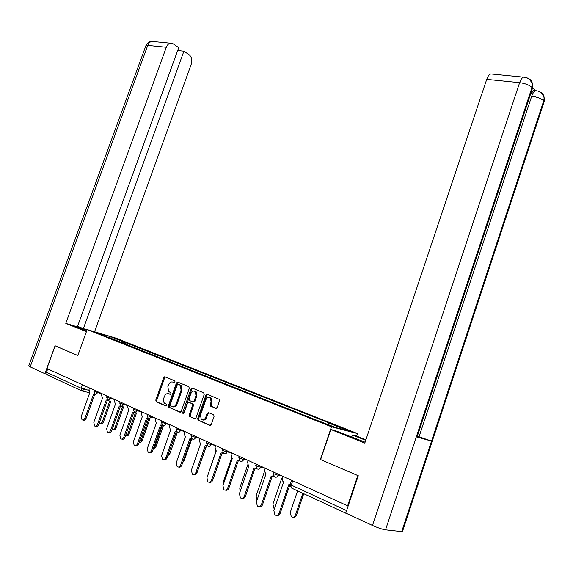 <?xml version="1.0" encoding="UTF-8"?>
<svg xmlns="http://www.w3.org/2000/svg" width="573" height="573" viewBox="0 0 573 573"><rect width="100%" height="100%" fill="white"/><g stroke="black" fill="none" stroke-linecap="round" stroke-linejoin="round"><path stroke-width="0.86" d="M175.059 381.99L174.729 380.844L165.06 376.848L163.713 377.714L155.784 400.112L156.236 401.759L165.848 405.992L166.8 405.39L166.607 404.316L164.601 403.292C163.405 402.088 163.112 400.455 163.728 398.385L164.394 396.509C165.425 394.152 166.872 393.236 168.727 393.744L169.98 394.281L170.933 393.68L170.754 392.62L168.663 391.552L167.846 386.739L168.512 384.863C169.544 382.513 170.983 381.582 172.845 382.076L174.106 382.599L175.059 381.99M215.734 408.363L217.188 407.467L219.495 400.849L219.251 399.324L207.319 394.317L205.893 395.205L197.728 418.541L198.014 420.124L209.804 425.367L211.258 424.486L214.051 416.464L213.779 414.895L208.522 412.581L207.082 413.462L205.707 417.409C204.54 419.83 203.057 420.475 201.252 419.357L200.478 415.139L205.865 399.753C207.082 397.275 208.601 396.645 210.434 397.87L211.108 401.952L210.205 404.524L210.47 406.071L215.992 408.427M331.466 426.778L320.386 459.51L357.781 475.533L347.625 505.852L46.893 368.511L55.158 345.827L77.778 355.518L87.175 329.575L331.466 426.778L357.452 433.532L116.054 338.177L87.175 329.575M189.305 388.329L188.804 386.66L177.788 382.112L176.427 382.986L168.419 405.67L168.698 407.21L179.836 412.159L181.226 411.292L189.305 388.329M192.356 388.129L203.673 392.806L204.189 394.503L196.03 417.796L194.612 418.67L189.556 416.399L189.269 414.823L192.564 405.426L192.062 403.736L188.875 402.368L187.478 403.242L184.055 412.983L182.937 413.491L182.737 412.402L190.959 389.01L192.356 388.129M356.592 436.082L357.452 433.532M346.815 513.551L347.768 513.995M347.625 505.852L348.169 505.923M81.481 390.743L47.444 374.971L46.492 372.264L81.044 388.186L88.794 390.335M47.724 368.89L46.492 372.264M109.73 337.991L96.293 332.447L110.431 336.659L123.775 341.938L122.328 342.991M327.491 424.264L328.744 423.046L330.514 423.511L123.775 341.938M328.744 423.046L348.613 430.91L335.864 427.587L313.954 419.128L109.658 337.755M125.136 344.108L125.709 342.511M110.431 336.659L109.901 338.056M174.464 382.621L173.096 382.141M168.863 393.78L170.374 394.296M165.511 377.034L164.58 377.944L156.658 400.319L157.109 401.96L166.27 405.992M178.232 382.291L177.286 383.215L169.293 405.87L169.766 407.532L180.345 412.195M178.189 384.297L177.229 384.906L170.195 404.839L170.389 405.92L171.864 406.594C173.741 407.138 175.209 406.214 176.255 403.829L181.082 390.141L180.294 385.35L178.905 384.483M172.731 406.794L172.717 406.794C174.615 407.339 176.076 406.415 177.121 404.037L176.255 403.829M179.048 384.519L181.154 385.579L181.942 390.356L177.121 404.037M195.135 418.713L189.77 416.535M189.491 402.518L193.158 404.094L193.423 405.634L190.136 415.024L190.637 416.729M192.779 388.308L191.812 389.239L183.661 413.52M195.98 395.692L195.314 391.645C193.545 390.492 192.062 391.13 190.881 393.558L189.004 398.894L189.269 400.427L192.693 401.931L194.104 401.057L195.98 395.692L196.84 395.907L196.174 391.868L194.77 391.259M192.936 401.995L194.956 401.265L194.104 401.057M196.84 395.907L194.956 401.265M209.811 397.433L211.287 398.092L211.96 402.167L211.057 404.739L211.322 406.278L216.214 408.413M202.706 419.945C204.368 420.446 205.657 419.672 206.566 417.61L205.707 417.409M208.88 412.732L207.942 413.663L206.566 417.61M207.734 394.482L206.746 395.427L198.587 418.734L199.103 420.46L210.341 425.41M99.244 423.017L99.494 423.218C100.698 423.748 101.679 423.175 102.438 421.499L109.901 400.649M111.004 400.899L103.548 421.721C102.789 423.397 101.815 423.97 100.604 423.433L100.54 423.426M89.495 387.964L89.001 389.354L89.861 392.505L81.316 416.249L81.996 419.801C83.207 420.338 84.195 419.751 84.969 418.046L93.542 394.203L94.953 394.145M95.927 394.489L94.158 394.374M94.674 394.489L86.129 418.269C85.356 419.98 84.36 420.568 83.157 420.023L83.049 420.009M112.165 429.413C113.361 429.807 114.314 429.206 115.023 427.601L122.515 406.586M123.618 406.823L116.133 427.816C115.359 429.514 114.356 430.087 113.125 429.535L113.117 429.535M125.48 435.824L127.929 433.854L135.457 412.675M136.553 412.911L129.032 434.062C128.266 435.767 127.249 436.354 125.988 435.809M87.039 329.941L77.427 327.162L86.587 331.201M87.11 329.74L83.364 328.63L183.897 51.205L189.276 54.893C191.74 57.056 192.406 60.136 191.282 64.126L94.566 331.781M77.563 326.316L83.364 328.63M30.176 366.878L28.772 365.81L145.743 46.112L147.748 45.403C148.643 43.133 150.004 41.808 151.838 41.428L170.417 43.211L173.182 43.856L178.704 47.645L77.369 326.839L65.788 323.394L166.313 47.258L147.748 45.403L30.176 366.878L44.895 373.696L55.065 345.763L77.785 355.504M86.423 331.652L65.788 323.394M46.449 374.069L44.895 373.696M177.644 50.567L183.897 51.205M170.417 43.211C168.591 43.598 167.216 44.945 166.313 47.258M416.442 436.504L417.058 436.991L416.342 436.805L385.55 529.817C382.17 529.266 377.822 527.812 372.5 525.448L345.777 513.071L358.283 475.726L320.629 459.582L330.814 429.492L335.327 430.645L365.101 442.191M330.814 429.492L364.793 443.094L486.721 79.368C487.795 76.338 489.149 74.533 490.789 73.96L492.386 74.11M351.664 437.178L352.395 435.007L356.614 436.082L365.903 439.778M352.395 435.007L365.724 440.308M402.053 530.534L402.447 531.608L401.702 531.586L431.541 441.088L419.042 436.762L531.708 96.192L529.925 95.999M385.55 529.817L401.702 531.586M531.099 90.169L532.489 88.256L531.995 87.476L416.342 436.805L431.541 441.088L543.705 100.834L544.142 97.84C543.899 94.76 542.309 92.733 539.386 91.759M535.368 90.684L532.596 87.519M417.352 436.117L419.042 436.762M530.569 94.058L533.742 90.513L535.404 90.806M372.5 525.448L519.625 82.662C525.24 83.443 529.366 85.048 531.995 87.476L532.453 84.51C532.238 81.302 530.627 79.203 527.604 78.207M102.066 393.708L101.564 395.112L102.46 398.314L93.829 422.38L94.538 425.983C95.777 426.541 96.794 425.954 97.582 424.221L106.234 400.054L107.695 399.997M108.598 400.369L106.886 400.233M107.366 400.341L98.735 424.443C97.947 426.176 96.937 426.763 95.698 426.205L95.655 426.197M114.965 399.596L114.457 401.014L115.388 404.28L106.671 428.668L107.409 432.329C108.684 432.909 109.722 432.321 110.525 430.559L119.263 406.064L120.781 405.999M121.583 406.407L119.943 406.243M120.394 406.343L111.678 430.774C110.883 432.529 109.851 433.124 108.576 432.551M149.818 419.171L142.276 440.472C141.51 442.177 140.485 442.771 139.203 442.256L141.173 440.272L148.722 418.942M153.392 448.623L154.767 446.854L162.295 425.51M163.42 425.624L155.863 447.055L153.242 449.046M168.125 454.711L176.291 432.071M177.429 432.149L169.816 453.809L167.731 455.829M128.202 405.641L127.686 407.081L128.66 410.397L119.857 435.129L120.624 438.839C121.934 439.448 122.994 438.854 123.811 437.063L132.642 412.231L134.211 412.166M134.949 412.596L133.359 412.424M133.767 412.51L124.957 437.278C124.169 439.04 123.123 439.641 121.82 439.083M141.796 411.851L141.273 413.312L142.29 416.686L133.394 441.754L134.189 445.529C135.536 446.159 136.625 445.565 137.456 443.746L146.373 418.569L148.013 418.491M164.243 377.858L164.616 376.812M151.702 416.37L151.401 417.223L148.694 418.927L147.132 418.763M147.497 418.842L138.602 443.953C137.807 445.722 136.746 446.331 135.421 445.787M164.379 377.478L164.315 377.872M155.756 418.226L155.226 419.708L156.286 423.139L147.297 448.566L148.128 452.398C149.517 453.057 150.627 452.462 151.473 450.614L160.483 425.073L162.195 424.987M161.6 425.345L152.619 450.808C151.824 452.584 150.749 453.207 149.395 452.67M191.733 439.068L184.148 460.749L182.715 462.561M170.095 424.772L169.565 426.276L170.21 429.514L170.668 429.771L161.593 455.564L162.453 459.46C163.878 460.148 165.017 459.553 165.883 457.669L174.987 431.763L176.771 431.655M176.097 432.021L167.022 457.856C166.227 459.639 165.146 460.269 163.763 459.754M193.022 403.994L192.614 404.431M206.502 445.995L198.322 468.922M184.843 431.505L184.305 433.03L184.964 436.311L185.451 436.59L176.283 462.762L177.172 466.716C178.64 467.432 179.815 466.837 180.696 464.918L189.892 438.639L191.762 438.517M191.002 438.897L181.827 465.104C181.039 466.895 179.936 467.532 178.525 467.031M216.114 450.729L208.192 474.15M199.998 438.431L199.461 439.978L200.142 443.301L200.657 443.602L191.389 470.161L192.313 474.172C193.824 474.931 195.028 474.337 195.923 472.381L205.227 445.708L207.182 445.565M207.755 446.052L206.165 445.93M206.323 445.959L197.055 472.56C196.267 474.351 195.157 475.003 193.717 474.508M231.671 457.763L223.864 480.339L223.842 482.967M215.598 445.55L215.054 447.126L215.742 450.485L216.3 450.815L206.932 477.775L207.884 481.85C209.446 482.645 210.685 482.051 211.602 480.059L220.999 452.978L223.062 452.813M223.599 453.315L221.995 453.207M222.088 453.229L212.726 480.224C211.938 482.022 210.814 482.688 209.346 482.208M247.758 464.76L239.743 488.038L240.151 491.498M231.642 452.885L231.091 454.475L231.8 457.884L232.394 458.235L222.933 485.603L223.914 489.75C225.526 490.588 226.801 489.987 227.739 487.96L237.236 460.47L239.399 460.269M239.908 460.792L238.289 460.706M238.318 460.706L228.849 488.117C228.068 489.922 226.929 490.595 225.433 490.137M264.454 471.543L256.088 495.953L257.041 500.021M248.166 460.427L247.608 462.046L248.331 465.498L248.969 465.878L239.399 493.675L240.416 497.88C242.078 498.761 243.396 498.166 244.349 496.096L253.954 468.177L256.238 467.94M256.718 468.478L255.078 468.42M255.021 468.428L245.459 496.247C244.678 498.052 243.532 498.732 242.007 498.295M281.744 478.204L272.913 504.111L273.958 508.287L274.517 508.595M265.184 468.198L264.619 469.846L265.349 473.334L266.044 473.749L256.367 501.984L257.406 506.253C259.132 507.184 260.486 506.596 261.467 504.476L271.172 476.12L273.586 475.841M274.044 476.399L272.376 476.371M272.225 476.378L262.563 504.62C261.797 506.425 260.629 507.126 259.075 506.704M297.58 490.86L290.239 512.506L291.313 516.739C293.075 517.713 294.458 517.14 295.446 515.027L302.816 493.289M303.74 493.718L296.477 515.148C295.732 516.91 294.586 517.598 293.032 517.226M282.718 476.206L282.152 477.875L282.89 481.399L283.635 481.864L273.858 510.543L274.918 514.876C276.702 515.872 278.106 515.285 279.115 513.121L288.921 484.307L290.088 484.572M289.959 484.579L280.197 513.25C279.431 515.063 278.256 515.764 276.68 515.371M346.987 513.752L291.936 488.246C290.998 487.917 290.776 486.864 291.27 485.08L346.608 510.586M85.549 386.166L84.41 389.325L81.968 390.965L81.044 388.186L82.311 384.684M89.775 392.741L82.455 391.08M278.528 474.294L278.199 475.253L282.081 475.919M261.009 466.293L260.686 467.239L264.604 467.933M244.005 458.529L243.683 459.46L247.636 460.183M227.502 450.987L227.18 451.904L231.17 452.663M211.466 443.667L211.158 444.569L215.169 445.357M195.894 436.554L195.579 437.443L199.612 438.252M180.753 429.643L180.445 430.516L184.499 431.354M166.027 422.917L165.719 423.776L169.794 424.636M147.512 414.458L147.139 415.497L151.401 417.223L155.491 418.104M137.764 410.01L137.463 410.848L141.567 411.743M124.191 403.807L123.897 404.638L128.008 405.555M110.976 397.777L110.682 398.593L114.808 399.524M98.098 391.896L97.811 392.698L101.937 393.651M94.194 390.113L93.836 391.115L97.811 392.698L95.319 394.353M107.001 395.957L106.642 396.974L110.682 398.593L108.139 400.255M120.151 401.967L119.786 402.984L123.897 404.638L121.304 406.314M133.645 408.126L133.28 409.158L137.463 410.848L134.813 412.539M161.758 420.962L161.385 422.007L165.719 423.776C165.06 425.288 164.136 425.861 162.954 425.495M176.398 427.651L176.026 428.704L180.445 430.516C179.772 432.042 178.826 432.622 177.616 432.25M191.454 434.527L191.081 435.587L195.579 437.443C194.899 438.997 193.939 439.577 192.693 439.19M206.939 441.597L206.566 442.671C206.867 443.18 208.393 443.817 211.158 444.569C210.463 446.145 209.482 446.732 208.2 446.331M222.876 448.874L222.503 449.955C222.811 450.485 224.372 451.137 227.18 451.904C226.485 453.501 225.476 454.095 224.158 453.68M239.278 456.373L238.905 457.455C239.228 458.013 240.825 458.679 243.683 459.46C242.973 461.079 241.942 461.673 240.588 461.244M256.181 464.087L255.802 465.183C256.138 465.756 257.771 466.443 260.686 467.239C259.963 468.886 258.903 469.48 257.513 469.036M273.586 472.037L273.214 473.14C273.565 473.742 275.226 474.451 278.199 475.253C277.468 476.922 276.387 477.531 274.947 477.065M292.739 480.783L291.27 485.08L290.174 484.242L291.535 480.231M173.705 382.306L172.845 382.076M169.594 393.959L168.727 393.744M157.109 401.96L156.236 401.759M156.658 400.319L155.784 400.112M164.58 377.944L163.713 377.714M169.766 407.532L168.892 407.331M169.293 405.87L168.419 405.67M177.286 383.215L176.427 382.986M181.942 390.356L181.082 390.141M180.388 385.077L179.528 384.848M190.136 415.024L189.269 414.823M193.423 405.634L192.564 405.426M192.922 403.944L192.062 403.736M189.735 402.583L188.875 402.368M183.604 412.596L182.737 412.402M191.812 389.239L190.959 389.01M211.587 406.458L210.735 406.25M211.057 404.739L210.205 404.524M211.96 402.167L211.108 401.952M207.942 413.663L207.082 413.462M199.103 420.46L198.237 420.267M198.587 418.734L197.728 418.541M206.746 395.427L205.893 395.205M103.548 421.721L102.438 421.499M84.969 418.046L86.129 418.269M116.133 427.816L115.023 427.601M129.032 434.062L127.929 433.854M145.9 45.632C149.281 40.597 149.016 42.588 149.818 41.779L153.707 41.607M532.453 84.503C530.627 79.683 527.697 77.219 523.65 77.111C522.053 77.706 520.714 79.561 519.625 82.662L486.721 79.368M542.875 103.348L544.185 101.579L543.705 100.834C541.177 98.542 537.18 96.995 531.708 96.192C532.84 93.048 534.151 91.222 535.655 90.713L537.245 90.964M490.789 73.96L525.384 77.376M97.582 424.221L98.735 424.443M110.525 430.559L111.678 430.774M142.276 440.472L141.173 440.272M155.863 447.055L154.767 446.854M169.816 453.809L168.72 453.623M123.811 437.063L124.957 437.278M137.456 443.746L138.602 443.953M161.278 425.273L161.751 425.374M151.473 450.614L152.619 450.808M184.148 460.749L183.396 460.628M175.825 431.97L176.255 432.056M165.883 457.669L167.022 457.856M190.78 438.846L191.16 438.925M180.696 464.918L181.827 465.104M195.923 472.381L197.055 472.56M211.602 480.059L212.726 480.224M227.739 487.96L228.849 488.117M244.349 496.096L245.459 496.247M261.467 504.476L262.563 504.62M296.477 515.148L295.446 515.027M279.115 513.121L280.197 513.25M93.807 391.201L95.097 394.217M106.607 397.06L107.903 400.112M119.75 403.077L121.046 406.164M133.251 409.258L134.54 412.374M147.111 415.604L148.4 418.748M161.35 422.122L162.639 425.302M175.99 428.826L177.272 432.035M191.038 435.716L192.32 438.961M206.524 442.8L207.798 446.08M222.46 450.091L223.721 453.401M238.862 457.605L240.116 460.936M255.759 465.333L256.998 468.7M273.163 473.305L274.381 476.686M290.124 484.421L291.285 487.802M156.93 401.845L156.057 401.644M169.572 407.41L168.698 407.21M181.154 385.579L180.294 385.35M190.422 416.592L189.556 416.399M193.158 404.094L192.299 403.886M183.453 413.613L182.937 413.491M196.174 391.868L195.314 391.645M211.322 406.278L210.47 406.071M211.287 398.092L210.434 397.87M198.881 420.317L198.014 420.124M402.447 531.608L544.185 101.579L544.149 97.94M417.058 436.991L532.489 88.256L532.453 84.611M544.142 97.84C542.345 93.206 539.508 90.828 535.655 90.713L533.742 90.513"/></g></svg>
